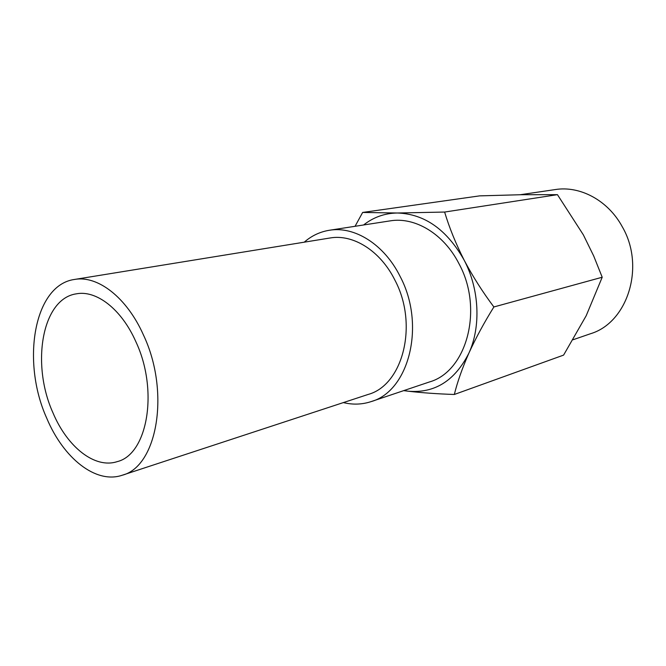 <?xml version="1.0" encoding="UTF-8"?>
<svg xmlns="http://www.w3.org/2000/svg" width="666" height="666" viewBox="0 0 666 666"><rect width="100%" height="100%" fill="white"/><g stroke="black" fill="none" stroke-linecap="round" stroke-linejoin="round"><path stroke-width="1" d="M520.163 194.73L555.302 189.56C580.061 185.556 608.033 200.408 622.244 226.706C645.595 266.608 627.58 322.777 590.459 333.749L573.051 339.752M52.955 412.787C30.894 364.094 41.983 298.726 76.324 293.839C96.304 289.877 121.445 309.107 135.756 341.458C158.866 390.334 147.586 454.395 117.233 461.621C94.797 469.064 67.233 446.886 52.955 412.787M143.398 334.873C170.463 391.891 157.326 466.566 122.228 475.233C95.771 484.299 63.362 458.083 46.72 418.156C21.079 361.397 33.958 284.923 74.5 279.454C97.602 275.133 126.706 297.327 143.398 334.873M74.5 279.454L329.97 238.003C353.063 233.824 380.394 250.766 394.913 280.136C418.564 324.575 402.947 385.115 368.115 394.455L122.228 475.233M304.237 242.174C311.613 235.756 319.98 231.793 329.354 230.27C354.487 225.916 384.224 244.364 400.091 276.382C426.024 324.983 409.016 391.175 371.12 401.606C362.104 404.562 352.847 404.895 343.348 402.589M329.354 230.27L390.118 220.879C414.876 216.625 443.797 233.774 458.991 263.728C483.841 309.149 466.666 371.57 429.395 381.976L371.12 401.606M403.946 390.551L407.95 391.175C434.523 393.564 454.828 380.894 468.872 353.171C481.118 326.631 479.378 289.044 464.135 260.123C446.853 229.612 424.6 213.911 397.377 213.003C384.773 213.195 373.501 217.191 363.578 224.983M403.696 390.634L407.95 391.175C421.869 392.807 437.329 393.906 454.32 394.48C457.442 381.859 462.296 368.09 468.872 353.171C475.765 338.112 484.099 322.702 493.881 306.959C482.667 292.049 472.752 276.44 464.135 260.123C455.835 243.748 449.325 227.722 444.622 212.054L397.377 213.003L362.645 212.446L355.061 226.298M454.32 394.48L563.594 355.111L586.197 315.726L602.206 277.239L493.881 306.959M362.645 212.446L479.62 195.871L521.411 194.713L557.442 194.663L583.349 234.848L593.697 255.969L602.206 277.239M444.622 212.054L557.442 194.663"/></g></svg>
